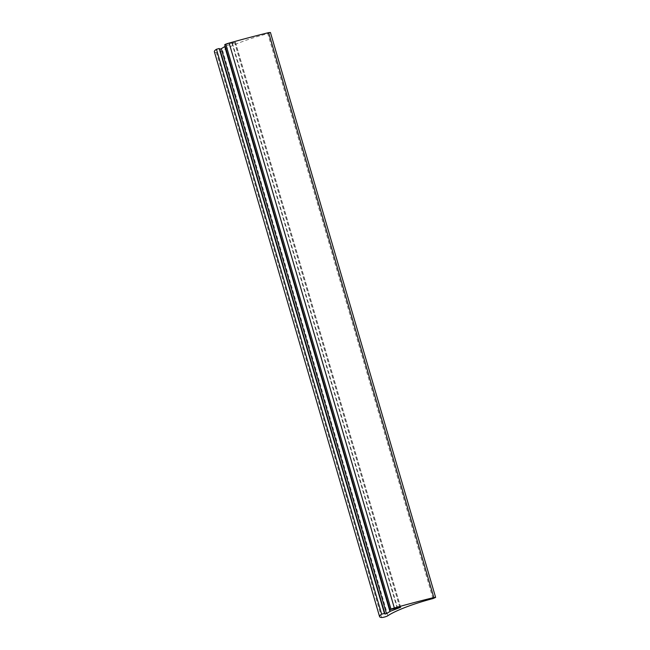 <?xml version="1.0" encoding="UTF-8"?>
<svg xmlns="http://www.w3.org/2000/svg" width="650" height="650" viewBox="0 0 650 650"><rect width="100%" height="100%" fill="white"/><g stroke="black" fill="none" stroke-linecap="round" stroke-linejoin="round"><path stroke-width="0.49" stroke-dasharray="3.25 2.44" d="M224.721 44.696L235.454 42.356L225.201 46.329M214.37 51.699A23.205 3.77 163.7 0 0 216.434 52.585A3.575 0.585 163.7 0 0 219.578 52.041A3.575 0.585 163.7 0 0 222.69 50.806A44.289 7.191 -16.3 0 1 267.8 33.662L270.433 32.5M400.498 607.23L235.3 42.315M399.799 607.401L234.674 42.729M391.024 609.529L225.826 44.614M432.997 598.577L267.8 33.662M387.879 615.721L222.69 50.806M381.631 617.5L216.434 52.585M397.142 608.043L232.074 43.534M232.481 43.387L397.572 607.945M235.454 42.356L400.652 607.271"/><path stroke-width="0.97" d="M225.769 44.143L224.721 44.696L389.919 609.611L390.967 609.058L225.769 44.143A36.457 5.915 163.7 0 1 229.149 43.062A208.561 33.857 163.7 0 1 268.629 32.638L270.433 32.5L435.63 597.415L432.997 598.577A44.289 7.191 163.7 0 0 387.879 615.721A3.575 0.585 -16.3 0 1 384.767 616.956A3.575 0.585 -16.3 0 1 381.631 617.5A23.205 3.77 -16.3 0 1 379.567 616.614A23.205 3.77 -16.3 0 1 381.648 614.177L216.45 49.262A23.205 3.77 163.7 0 0 214.37 51.699L379.567 616.614M225.201 46.329L221.284 48.718L219.814 49.156L219.237 48.523L216.45 49.262M381.648 614.177L384.426 613.438L385.003 614.071L386.482 613.633L390.227 611.309L400.652 607.271L389.919 609.611M390.967 609.058A36.457 5.915 -16.3 0 1 394.339 607.977L229.149 43.062M394.339 607.977A208.561 33.857 -16.3 0 1 433.818 597.553L435.63 597.415M385.003 614.071L219.814 49.156M433.818 597.553L268.629 32.638M384.426 613.438L219.237 48.523M386.482 613.633L221.284 48.718M389.951 611.447L224.754 46.532M390.227 611.309L225.03 46.394M397.264 608.449L397.142 608.043"/></g></svg>
